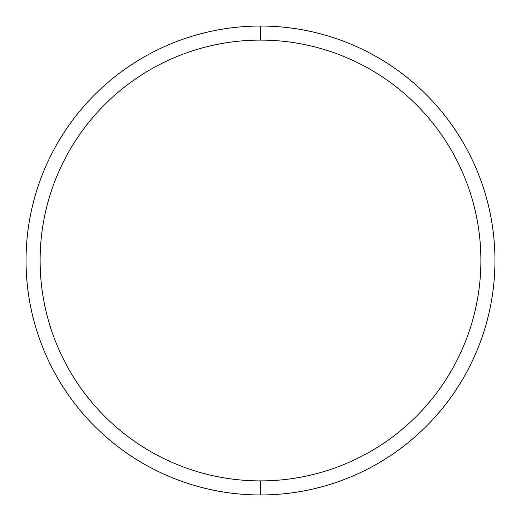 <?xml version="1.0" encoding="UTF-8"?>
<svg xmlns="http://www.w3.org/2000/svg" width="521" height="521" viewBox="0 0 521 521"><rect width="100%" height="100%" fill="white"/><g stroke="black" fill="none" stroke-linecap="round" stroke-linejoin="round"><path stroke-width="0.78" d="M260.5 494.95A234.45 234.45 0 0 0 494.95 260.5A234.45 234.45 0 0 0 260.5 26.05A234.45 234.45 0 0 1 494.95 260.5A234.45 234.45 0 0 1 260.5 494.95A234.45 234.45 0 0 0 494.95 260.5A234.45 234.45 0 0 0 260.5 26.05L260.5 40.117A220.383 220.383 0 0 1 480.883 260.5A220.383 220.383 0 0 1 260.5 480.883L260.5 494.95A234.45 234.45 0 0 0 494.95 260.5A234.45 234.45 0 0 0 260.5 26.05A234.45 234.45 0 0 1 494.95 260.5A234.45 234.45 0 0 1 260.5 494.95A234.45 234.45 0 0 1 26.05 260.5A234.45 234.45 0 0 1 260.5 26.05A234.45 234.45 0 0 1 494.95 260.5A234.45 234.45 0 0 1 260.5 494.95A234.45 234.45 0 0 1 26.05 260.5A234.45 234.45 0 0 1 260.5 26.05A234.45 234.45 0 0 0 26.05 260.5A234.45 234.45 0 0 0 260.5 494.95C291.591 494.95 321.496 489.004 350.223 477.106C378.943 465.207 404.296 448.262 426.282 426.282C448.262 404.296 465.207 378.943 477.106 350.223C489.004 321.496 494.95 291.591 494.95 260.5C494.95 229.409 489.004 199.504 477.106 170.777C465.207 142.057 448.262 116.704 426.282 94.718C404.296 72.738 378.943 55.793 350.223 43.894C321.496 31.996 291.591 26.05 260.5 26.05C229.409 26.05 199.504 31.996 170.777 43.894C142.057 55.793 116.704 72.738 94.718 94.718C72.738 116.704 55.793 142.057 43.894 170.777C31.996 199.504 26.05 229.409 26.05 260.5C26.05 291.591 31.996 321.496 43.894 350.223C55.793 378.943 72.738 404.296 94.718 426.282C116.704 448.262 142.057 465.207 170.777 477.106C199.504 489.004 229.409 494.95 260.5 494.95L260.5 480.883C289.722 480.883 317.836 475.289 344.837 464.107C371.838 452.925 395.667 437.002 416.331 416.331C437.002 395.667 452.925 371.838 464.107 344.837C475.289 317.836 480.883 289.722 480.883 260.5C480.883 231.278 475.289 203.164 464.107 176.163C452.925 149.162 437.002 125.333 416.331 104.669C395.667 83.998 371.838 68.075 344.837 56.893C317.836 45.711 289.722 40.117 260.5 40.117C231.278 40.117 203.164 45.711 176.163 56.893C149.162 68.075 125.333 83.998 104.669 104.669C83.998 125.333 68.075 149.162 56.893 176.163C45.711 203.164 40.117 231.278 40.117 260.5C40.117 289.722 45.711 317.836 56.893 344.837C68.075 371.838 83.998 395.667 104.669 416.331C125.333 437.002 149.162 452.925 176.163 464.107C203.164 475.289 231.278 480.883 260.5 480.883A220.383 220.383 0 0 1 40.117 260.5A220.383 220.383 0 0 1 260.5 40.117L260.5 26.05A234.45 234.45 0 0 0 26.05 260.5A234.45 234.45 0 0 0 260.5 494.95A234.45 234.45 0 0 1 26.05 260.5A234.45 234.45 0 0 1 260.5 26.05A234.45 234.45 0 0 0 26.05 260.5A234.45 234.45 0 0 0 260.5 494.95"/></g></svg>
